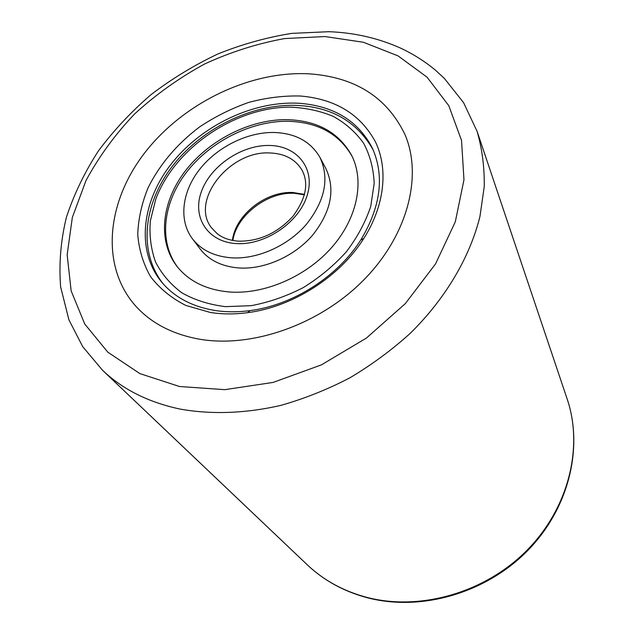 <?xml version="1.0" encoding="UTF-8"?>
<svg xmlns="http://www.w3.org/2000/svg" width="634" height="634" viewBox="0 0 634 634"><rect width="100%" height="100%" fill="white"/><g stroke="black" fill="none" stroke-linecap="round" stroke-linejoin="round"><path stroke-width="0.95" d="M199.203 339.142C172.543 334.261 151.431 323.3 135.882 306.262C99.8 265.995 106.623 201.588 145.21 152.2C183.876 102.692 250.406 70.525 309.535 73.861C355.286 77.158 387.105 97.406 404.999 134.606C422.767 176.197 407.789 235.277 363.757 279.959C319.805 324.632 251.991 348.391 199.203 339.142C172.543 334.261 151.431 323.3 135.882 306.262C99.8 265.995 106.623 201.588 145.21 152.2C183.876 102.692 250.406 70.525 309.535 73.861C355.286 77.158 387.105 97.406 404.999 134.606C422.767 176.197 407.789 235.277 363.757 279.959C319.805 324.632 251.991 348.391 199.203 339.142M210.306 312.451L185.841 305.445C171.394 298.107 159.625 288.486 150.535 276.582C143.181 263.673 138.917 249.59 137.737 234.326C138.331 218.746 141.81 203.142 148.19 187.521C159.95 164.119 177.116 143.902 199.678 126.863C215.148 116.593 231.497 108.446 248.734 102.415C266.169 97.747 283.366 95.607 300.326 96.003C335.449 99.015 360.492 114.31 375.455 141.889C388.444 168.898 384.743 205.527 363.742 238.55C339.65 276.939 292.488 307.014 247.529 312.673C234.517 314.401 222.114 314.321 210.306 312.451M300.35 103.366C254.67 100.204 202.531 124.724 171.996 163.009C141.485 201.232 135.636 250.906 161.979 282.487C174.548 297.259 192.054 306.563 214.498 310.406C225.783 312.182 237.623 312.245 250.034 310.597C292.908 305.168 337.803 276.543 360.794 239.945C380.796 206.652 384.672 176.093 372.435 148.253C358.448 121.213 334.419 106.25 300.35 103.366M286.077 119.636C248.996 119.596 208.277 140.629 184.771 171.655C161.321 202.642 157.303 241.673 177.465 266.969C189.637 281.797 207.215 290.15 230.205 292.036C265.06 294.382 306.325 276.408 331.82 247.339C357.33 218.254 364.629 181.482 351.838 155.75C338.881 132.3 316.96 120.262 286.077 119.636M232.179 257.872C257.84 259.266 287.955 245.746 306.404 224.333C325.115 200.606 329.617 178.273 319.924 157.351C310.541 141.311 294.992 133.013 273.286 132.466C246.468 132.3 216.662 147.413 199.274 169.817C181.91 192.213 178.574 220.307 192.371 238.709C201.343 250.248 214.609 256.635 232.179 257.872M192.371 238.709L200.051 248.869C208.958 260.352 222.106 266.732 239.486 268.016C264.869 269.482 294.588 256.176 312.752 235.008C331.17 211.534 335.552 189.4 325.9 168.596L319.924 157.351M352.227 156.566C339.15 133.631 317.396 121.863 286.956 121.252C250.113 121.189 209.664 141.976 186.166 172.725C162.716 203.451 158.397 242.236 178.035 267.667M102.565 370.296L82.697 346.647L68.9 319.798L60.634 286.869C58.827 263.665 60.753 240.437 66.435 217.177C74.035 194.178 84.71 172.083 98.444 150.884C113.7 130.43 131.254 111.671 151.082 94.609C171.965 78.703 194.25 65.151 217.922 53.945C242.117 44.229 266.724 37.374 291.743 33.38L328.832 31.7C354.509 32.667 378.498 38.175 400.807 48.224C413.392 54.12 425.002 61.49 435.637 70.342L444.371 78.418L463.605 102.7L477.109 131.404C482.133 148.744 484.511 167.138 484.249 186.586L479.938 216.543C469.849 257.238 445.551 298.622 410.182 333.381C391.654 350.119 371.532 364.946 349.809 377.864C327.461 389.482 304.558 398.635 281.108 405.308C245.929 413.471 211.55 414.652 180.397 409.136C148.697 402.447 122.75 389.498 102.565 370.296L307.268 564.799C323.609 580.284 343.469 591.15 366.856 597.379C419.898 611.247 484.796 592.893 526.799 550.486C568.833 508.064 583.526 447.073 567.168 399.024C583.771 448.032 568.73 509.118 527.076 551.2C485.414 593.265 421.222 611.651 367.839 597.878M179.501 386.502L224.793 389.664L273.111 382.421L321.406 364.875L366.484 338.017L405.34 303.591L435.51 263.95L455.315 221.789L463.969 179.794L461.536 140.431L448.809 105.727L427.094 77.205L398.033 55.871L363.417 42.272L325.052 36.55L284.69 38.555C257.333 43.524 230.602 52.028 204.489 64.058C179.168 77.903 155.924 94.482 134.757 113.803C115.142 134.408 98.888 156.661 85.978 180.579L72.331 217.47L67.156 254.797L71.159 290.919L84.742 324.022L107.843 352.203L139.86 373.592L179.501 386.502M225.474 306.65L251.183 305.667C268.974 302.331 286.354 296.3 303.337 287.574C319.615 277.47 333.975 265.511 346.433 251.69C357.425 237.156 365.525 222.058 370.739 206.407L374.187 183.488C373.569 168.715 370.034 155.282 363.591 143.181C355.642 132.134 345.522 123.194 333.238 116.363C320.004 110.871 305.628 107.796 290.126 107.13C234.778 107.138 174.453 148.38 155.726 199.322L150.329 220.941C149.212 235.333 150.932 248.964 155.481 261.842C161.654 273.975 170.451 284.301 181.863 292.821C194.614 300.033 209.157 304.645 225.474 306.65M304.582 194.376L292.773 192.482C265.686 191.103 235.293 215.116 232.409 240.405M269.505 152.945C229.595 150.67 189.923 200.55 211.455 227.749L217.311 233.795C222.732 238.035 229.825 240.492 238.574 241.182C259.243 241.411 277.335 233.161 292.845 216.424C306.032 198.6 309.059 183.139 301.942 170.031C295.293 159.134 284.484 153.436 269.505 152.945M236.854 243.607C265.638 245.287 299.406 221.995 307.26 195.129C315.55 168.272 296.926 145.527 269.022 145.455C241.229 144.996 210.147 166.306 201.271 191.975C191.991 217.605 207.936 242.331 236.854 243.607M477.109 131.404L567.168 399.024M367.411 597.767C343.937 591.506 323.887 580.514 307.268 564.799M360.794 239.945L363.742 238.55M250.034 310.597L247.529 312.673M373.172 149.878C356.253 120.286 328.975 105.426 291.331 105.299C246.959 105.68 199.036 130.778 171.228 167.709C143.656 204.505 137.99 251.65 163.144 283.842M304.471 194.828L294.382 193.307M293.526 193.275C266.795 192.047 236.276 215.925 232.876 240.492"/></g></svg>
